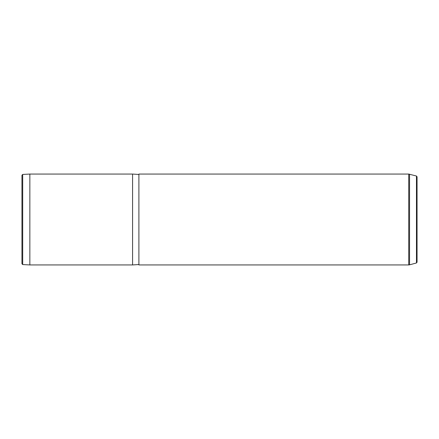 <?xml version="1.0" encoding="UTF-8"?>
<svg xmlns="http://www.w3.org/2000/svg" width="439" height="439" viewBox="0 0 439 439"><rect width="100%" height="100%" fill="white"/><g stroke="black" fill="none" stroke-linecap="round" stroke-linejoin="round"><path stroke-width="0.66" d="M22.696 264.563L21.95 263.773L21.95 175.227L22.696 174.437L29.852 174.063L29.852 264.936L22.696 264.563L22.696 174.437M138.9 264.541L132.578 264.936L132.578 174.063L29.852 174.063M138.9 197.715L138.9 174.063L408.731 174.063L408.731 264.936L138.9 264.936L138.9 197.715M416.463 176.023L416.463 262.977L417.05 262.215L417.05 176.785L416.463 176.023L408.731 174.063M416.463 262.977L409.549 264.827L409.549 174.173M132.578 264.936L29.852 264.936M138.9 174.459L132.578 174.063M409.549 264.827L408.731 264.936"/></g></svg>
